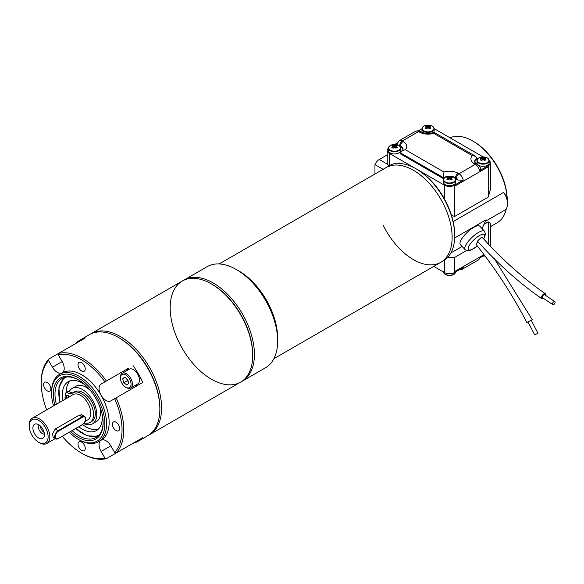 <?xml version="1.0" encoding="UTF-8"?>
<svg xmlns="http://www.w3.org/2000/svg" width="584" height="584" viewBox="0 0 584 584"><rect width="100%" height="100%" fill="white"/><g stroke="black" fill="none" stroke-linecap="round" stroke-linejoin="round"><path stroke-width="0.88" d="M242.338 381.126L265.545 367.73A58.356 33.689 -120 0 0 277.634 341.012L277.634 338.041A54.706 31.587 -120 0 0 238.951 271.034L236.367 269.545A58.356 33.689 -120 0 0 207.189 266.654L183.982 280.057A58.356 33.689 60 0 1 213.16 282.948A58.356 33.689 60 0 1 251.281 334.369A58.356 33.689 60 0 1 242.338 381.126A58.356 33.689 60 0 1 241.462 381.6M455.133 178.492A8.512 4.913 180 0 1 455.571 178.726L457.922 180.084A2.431 1.402 -120 0 0 456.433 178.23A3.65 2.102 -60 0 1 459.009 173.762L475.339 164.33A3.65 2.102 -60 0 1 477.164 164.155C479.537 166.082 480.676 167.71 480.581 169.024L479.552 170.732L489.093 165.228L488.239 166.812L454.71 186.172L453.68 185.668A7.293 4.212 0 0 1 444.395 185.179L416.888 169.294A53.487 30.886 60 0 1 444.395 198.874A53.487 30.886 60 0 1 454.71 234.804L454.71 235.797A54.706 31.587 -120 0 1 443.38 260.844L440.803 262.333A54.706 31.587 -120 0 0 449.184 218.496A54.706 31.587 -120 0 0 413.45 170.287A54.706 31.587 -120 0 0 386.097 167.579A54.706 31.587 60 0 1 440.803 199.166A54.706 31.587 60 0 1 440.803 262.333A54.706 31.587 60 0 1 383.389 225.709M69.262 432.342A37.69 21.761 -120 0 0 78.198 439.285A37.69 21.761 -120 0 0 104.85 423.896A37.69 21.761 -120 0 0 78.198 377.739A37.69 21.761 -120 0 0 51.553 393.127A37.69 21.761 -120 0 0 53.531 405.909M54.86 405.143A35.252 20.352 60 0 1 78.198 379.724L78.198 379.724A35.252 20.352 60 0 1 103.127 422.904A35.252 20.352 60 0 1 70.62 431.561M120.764 380.476A7.541 4.351 -120 0 0 125.721 387.228A7.541 4.351 -120 0 0 131.05 384.148A7.541 4.351 -120 0 0 125.721 374.921A7.541 4.351 -120 0 0 120.392 377.994A7.541 4.351 -120 0 0 120.764 380.476M122.706 378.819L123.83 382.739L126.845 384.995L128.736 383.33L127.619 379.41L124.604 377.154L122.706 378.819L125.027 377.476M47.253 382.505A5.103 2.949 -120 0 0 44.698 382.25A5.103 2.949 -120 0 0 44.698 388.148A5.103 2.949 -120 0 0 49.808 391.097A5.103 2.949 -120 0 0 50.589 387.002A5.103 2.949 -120 0 0 47.253 382.505M48.625 360.576A57.137 32.989 -120 0 0 41.238 383.199L41.238 382.206A58.356 33.689 60 0 1 48.866 359.007L48.625 360.576L52.458 367.219A9.724 5.614 -120 0 0 62.189 372.84A9.724 5.614 -120 0 0 62.189 361.606L58.349 354.962L58.59 353.393A58.356 33.689 60 0 1 106.405 381.002L128.597 368.183A9.724 5.614 -120 0 0 126.852 370.599M41.238 383.199A57.137 32.989 -120 0 0 46.72 409.837M81.636 362.657A5.103 2.949 -120 0 0 79.081 362.401A5.103 2.949 -120 0 0 79.081 368.3A5.103 2.949 -120 0 0 84.191 371.241A5.103 2.949 -120 0 0 84.972 367.154A5.103 2.949 -120 0 0 81.636 362.657M106.405 381.002L101.09 384.068A9.724 5.614 -120 0 0 101.09 395.295A38.902 22.462 -120 0 0 62.189 372.833A38.902 22.462 -120 0 0 62.189 372.84L59.605 374.322A38.902 22.462 60 0 1 79.059 376.249A38.902 22.462 60 0 1 104.47 410.53A38.902 22.462 60 0 1 98.506 441.708A38.902 22.462 60 0 1 79.059 439.781L78.198 439.285M104.923 381.848A57.137 32.989 -120 0 0 58.349 354.962M116.019 422.21A5.103 2.949 -120 0 0 113.471 421.955A5.103 2.949 -120 0 0 113.471 427.853A5.103 2.949 -120 0 0 118.574 430.802A5.103 2.949 -120 0 0 119.355 426.707A5.103 2.949 -120 0 0 116.019 422.21M116.128 453.053L114.654 452.476L110.814 445.833A9.724 5.614 -120 0 0 101.09 440.219A38.902 22.462 -120 0 0 101.09 395.295A9.724 5.614 -120 0 0 110.814 400.909L116.128 397.843A58.356 33.689 60 0 1 116.128 453.053L142.773 437.664A58.356 33.689 -120 0 1 138.32 441.183A58.356 33.689 -120 0 1 133.05 443.278L106.405 458.666A58.356 33.689 60 0 1 82.497 453.673L81.636 453.177A57.137 32.989 -120 0 0 104.923 458.097L106.405 458.666M114.654 452.476A57.137 32.989 -120 0 0 114.654 398.697M98.506 441.708L101.09 440.219A9.724 5.614 -120 0 0 101.09 451.447L104.923 458.097M81.636 442.059A5.103 2.949 -120 0 0 79.081 441.811A5.103 2.949 -120 0 0 79.081 447.702A5.103 2.949 -120 0 0 84.191 450.651A5.103 2.949 -120 0 0 84.972 446.563A5.103 2.949 -120 0 0 81.636 442.059M62.32 436.35A57.137 32.989 -120 0 0 81.636 453.177M138.32 441.183L147.774 435.722A58.356 33.689 -120 0 0 159.863 409.012A58.356 33.689 -120 0 0 142.503 360.153A58.356 33.689 -120 0 0 118.603 337.545A58.356 33.689 -120 0 0 89.425 334.654L79.971 340.107A58.356 33.689 -120 0 0 75.511 343.626M116.128 397.843L142.773 382.454A58.356 33.689 -120 0 0 133.05 365.613M48.866 359.007L85.242 338.012A58.356 33.689 -120 0 0 79.971 340.107M51.553 393.127L51.553 392.134A38.902 22.462 60 0 1 59.605 374.322M125.721 387.228L126.407 387.623A8.512 4.913 -120 0 0 130.663 388.046L137.714 383.98A8.512 4.913 -120 0 0 137.714 374.154A8.512 4.913 -120 0 0 129.203 369.234L122.158 373.307A8.512 4.913 -120 0 0 120.392 377.206L120.392 377.994M135.357 385.338A9.724 5.614 -120 0 0 138.306 385.038M128.597 368.183L101.09 384.068L128.597 368.183M159.863 409.012L159.863 408.019A57.137 32.989 -120 0 0 142.868 360.182A57.137 32.989 -120 0 0 119.457 338.034L118.603 337.545M130.663 388.046A8.512 4.913 -120 0 0 130.663 378.22A8.512 4.913 -120 0 0 122.158 373.307M90.294 334.179A58.356 33.689 60 0 1 91.14 333.661A58.356 33.689 60 0 1 149.497 367.351A58.356 33.689 60 0 1 149.497 434.73L149.497 434.73A58.356 33.689 60 0 1 148.621 435.204M149.497 434.73L240.615 382.119A58.356 33.689 -120 0 0 252.704 355.408A58.356 33.689 -120 0 0 211.437 283.941A58.356 33.689 -120 0 0 182.266 281.05A58.356 33.689 -120 0 0 182.259 348.429A58.356 33.689 -120 0 0 240.615 382.119L149.497 434.73M211.437 283.941L212.299 284.437A57.137 32.989 60 0 1 252.704 354.415L252.704 355.408M277.634 341.012A58.356 33.689 -120 0 0 236.367 269.545M183.135 280.576A58.356 33.689 60 0 1 183.982 280.057M78.636 379.98A34.04 19.652 -120 0 0 62.035 378.534A34.04 19.652 -120 0 0 56.385 404.259M72.168 430.663A34.04 19.652 -120 0 0 96.075 437.496A34.04 19.652 -120 0 0 103.127 422.4M72.854 392.842A5.833 3.365 60 0 1 71.131 392.587L69.131 391.733A20.425 11.789 60 0 1 72.109 388.44A20.425 11.789 60 0 1 73.511 387.834A20.425 11.789 60 0 1 93.17 401.383A20.425 11.789 60 0 1 92.535 423.816A20.425 11.789 60 0 1 83.826 423.582M84.388 422.874A17.118 9.884 -120 0 0 90.038 422.451L91.761 421.458A17.118 9.884 -120 0 0 91.761 401.69A17.118 9.884 -120 0 0 74.642 391.806L72.92 392.798A17.118 9.884 -120 0 0 72.08 393.397A5.833 3.365 60 0 1 71.788 393.594A5.833 3.365 60 0 1 69.416 393.579L66.904 392.514A1.825 1.051 -120 0 0 66.16 392.506A1.825 1.051 -120 0 0 65.846 392.908A22.002 12.702 -120 0 0 65.05 397.646L66.408 398.471M72.109 388.44L75.913 386.25A20.425 11.789 60 0 1 77.314 385.637A20.425 11.789 60 0 1 87.943 388.44A20.425 11.789 60 0 1 88.133 388.579M100.433 409.902A20.425 11.789 60 0 1 100.455 410.107A20.425 11.789 60 0 1 96.338 421.619L92.535 423.816M70.255 380.826A28.207 16.286 -120 0 0 66.182 392.492M82.651 424.604L83.614 425.327A28.207 16.286 -120 0 0 98.2 429.233M62.962 400.463A28.207 16.286 60 0 1 68.226 381.702A28.207 16.286 60 0 1 70.153 380.863A28.207 16.286 60 0 1 85.644 385.338M101.988 413.647A28.207 16.286 60 0 1 96.426 430.554A28.207 16.286 60 0 1 78.855 426.802M85.271 421.276L87.724 419.852A14.585 8.424 -120 0 0 87.724 403.011A14.585 8.424 -120 0 0 73.139 394.587L32.222 418.21A14.585 8.424 60 0 1 46.808 426.634A14.585 8.424 60 0 1 46.808 443.482A14.585 8.424 60 0 1 39.515 442.76L38.654 442.263A13.374 7.723 -120 0 0 48.114 436.803A13.374 7.723 -120 0 0 38.654 420.422A13.374 7.723 -120 0 0 29.2 425.882A13.374 7.723 -120 0 0 38.654 442.263L39.515 442.76M29.2 425.882L29.2 424.889A14.585 8.424 60 0 1 32.222 418.21M82.935 415.56L82.227 414.954L79.497 415.02L55.261 429.014L52.589 433.591L53.129 437.372L55.721 438.869A4.862 2.81 -60 0 1 54.976 434.971A4.862 2.81 -60 0 1 58.152 430.685L58.429 431.16A4.475 2.584 120 0 0 55.261 436.642A4.475 2.584 120 0 0 58.429 438.467L82.497 424.575A4.475 2.584 120 0 0 85.658 419.093A4.475 2.584 120 0 0 82.497 417.268L58.429 431.16M126.684 378.709L127.268 380.753L123.83 382.739M128.203 381.454L127.268 380.753M38.654 437.993A8.147 4.701 60 0 1 32.989 429.276A8.147 4.701 60 0 1 36.602 423.94A8.147 4.701 60 0 1 42.727 428.992A8.147 4.701 60 0 1 44.034 436.817A8.147 4.701 60 0 1 38.654 437.993M40.464 426.072A5.227 3.015 -120 0 0 44.129 432.416M39.23 425.057A5.227 3.015 -120 0 0 38.938 429.328A5.227 3.015 -120 0 0 42.23 433.547A5.227 3.015 -120 0 0 44.384 433.992M69.131 391.733L68.62 391.521A1.825 1.051 -120 0 0 67.883 391.514L66.16 392.506M65.605 398.938L65.05 398.638A22.002 12.702 -120 0 0 65.072 399.244M90.038 422.451A17.118 9.884 -120 0 0 90.038 402.683A17.118 9.884 -120 0 0 72.92 392.798M69.116 396.908A2.066 1.19 -120 0 0 66.846 395.302A2.066 1.19 -120 0 0 67.102 398.076M65.05 398.638L65.89 398.157M68.817 397.084A2.066 1.19 60 0 1 68.167 395.602M553.778 304.505A1.825 1.007 -55.9 0 1 552.756 304.629A1.825 1.007 -55.9 0 1 552.946 302.556A1.825 1.007 -55.9 0 1 554.8 301.607A1.825 1.007 -55.9 0 1 554.968 302.979A1.825 1.007 -55.9 0 1 553.778 304.505M531.352 320.499L537.849 333.106L537.178 333.668L534.608 334.778L528.111 322.178M482.91 159.702L482.778 157.877A9.687 5.592 -120 0 0 481.654 157.519L482.479 159.921M481.508 158.614A1.599 0.92 0 0 0 481.486 158.826A1.599 0.92 0 0 0 481.508 158.958L481.508 158.614A9.687 5.592 60 0 0 480.384 158.257A9.607 7.439 -89.9 0 1 481.654 157.519M481.508 158.958A9.687 5.592 120 0 0 480.384 159.899A9.607 2.489 -139.1 0 1 481.654 160.637A9.687 5.592 -60 0 1 482.778 159.688A1.599 0.92 0 0 0 483.377 159.688A9.687 5.592 60 0 1 484.508 160.637L484.647 158.614A9.687 5.592 -60 0 1 485.779 158.257A9.607 7.439 89.9 0 0 484.508 157.519L483.676 159.921M484.647 158.958A9.687 5.592 -120 0 1 485.779 159.899A9.607 2.489 139.1 0 0 484.508 160.637L484.647 158.958A1.599 0.92 0 0 0 484.676 158.826A1.599 0.92 0 0 0 484.647 158.614M484.508 157.519A9.687 5.592 120 0 0 483.377 157.877L483.245 159.702M483.377 157.877A1.599 0.92 0 0 0 482.778 157.877M427.897 127.94L427.765 126.115A9.687 5.592 -120 0 0 426.641 125.757L427.466 128.151M426.627 128.86L426.495 127.195A9.687 5.592 120 0 0 425.364 128.137A9.607 2.489 -139.1 0 1 426.641 128.874L426.495 126.852A9.687 5.592 60 0 0 425.364 126.487A9.607 7.439 -89.9 0 1 426.641 125.757M426.641 128.874A9.687 5.592 -60 0 1 427.765 127.925A1.599 0.92 0 0 0 428.364 127.925A9.687 5.592 60 0 1 429.488 128.874L429.634 126.852A9.687 5.592 -60 0 1 430.758 126.487A9.607 7.439 89.9 0 0 429.488 125.757L428.663 128.151M429.503 128.86L429.634 127.195A9.687 5.592 -120 0 1 430.758 128.137A9.607 2.489 139.1 0 0 429.488 128.874M429.488 125.757A9.687 5.592 120 0 0 428.364 126.115L428.233 127.94M428.364 126.115A1.599 0.92 0 0 0 427.765 126.115M552.756 304.629L542.682 297.796A1.825 1.007 -55.9 0 1 542.872 295.723A1.825 1.007 -55.9 0 1 544.733 294.781L554.8 301.607M543.762 298.526L541.996 298.752C541.083 297.314 541.653 295.701 543.704 293.927L545.419 293.73L545.828 295.526M494.254 258.573L532.265 319.696L526.863 322.478C512.402 294.723 495.488 268.728 476.106 244.484L477.836 241.55M449.388 179.054L449.257 177.229A9.687 5.592 -120 0 0 448.125 176.872L448.957 179.273M448.132 179.989L447.986 177.967A9.687 5.592 60 0 0 446.855 177.609A9.607 7.439 -89.9 0 1 448.125 176.872M448.118 179.982L447.986 178.31A9.687 5.592 120 0 0 446.855 179.251A9.607 2.489 -139.1 0 1 448.125 179.989A9.687 5.592 -60 0 1 449.257 179.047A1.599 0.92 0 0 0 449.848 179.047A9.687 5.592 60 0 1 450.979 179.989L451.125 177.967A9.687 5.592 -60 0 1 452.25 177.609A9.607 7.439 89.9 0 0 450.979 176.872L450.147 179.273M451.125 178.31A9.687 5.592 -120 0 1 452.25 179.251A9.607 2.489 139.1 0 0 450.979 179.989L451.125 178.31A1.599 0.92 0 0 0 451.147 178.186A1.599 0.92 0 0 0 451.125 177.967M450.979 176.872A9.687 5.592 120 0 0 449.848 177.229L449.716 179.054M449.848 177.229A1.599 0.92 0 0 0 449.257 177.229M394.375 147.292L394.244 145.467A9.687 5.592 -120 0 0 393.112 145.109L393.944 147.511M392.966 146.204A1.599 0.92 0 0 0 392.944 146.423A1.599 0.92 0 0 0 392.966 146.547L392.966 146.204A9.687 5.592 60 0 0 391.842 145.847A9.607 7.439 -89.9 0 1 393.112 145.109M392.966 146.547A9.687 5.592 120 0 0 391.842 147.489A9.607 2.489 -139.1 0 1 393.112 148.227A9.687 5.592 -60 0 1 394.244 147.285A1.599 0.92 0 0 0 394.835 147.285A9.687 5.592 60 0 1 395.967 148.227L396.105 146.204A9.687 5.592 -60 0 1 397.237 145.847A9.607 7.439 89.9 0 0 395.967 145.109L395.134 147.511M395.974 148.219L396.105 146.547A9.687 5.592 -120 0 1 397.237 147.489A9.607 2.489 139.1 0 0 395.967 148.227M395.967 145.109A9.687 5.592 120 0 0 394.835 145.467L394.704 147.292M394.835 145.467A1.599 0.92 0 0 0 394.244 145.467M541.996 298.752C519.716 283.43 498.196 264.224 477.442 241.134L481.851 236.958C502.349 259.763 523.541 278.685 545.419 293.73M479.552 170.732A6.081 3.511 -120 0 0 475.339 164.33L474.485 163.834A12.154 7.015 180 0 1 472.303 155.629L475.595 156.293L477.062 158.381L477.062 159.374A8.512 4.913 180 0 0 474.653 162.155M472.303 155.629L433.686 133.334C434.007 131.882 434.138 131.955 434.08 133.561M475.595 156.293L434.036 132.305C429.495 133.94 425.254 133.802 421.29 131.896L420.429 131.4A3.65 2.102 -60 0 0 418.611 131.575A6.081 3.511 -120 0 0 415.567 131.276C418.582 130.546 420.203 130.582 420.429 131.4M478.398 165.082A6.081 3.511 0 0 0 478.778 165.323A6.081 3.511 0 0 0 485.406 166.09A6.081 3.511 0 0 0 489.158 162.841L489.158 160.651A6.081 3.511 0 0 0 488.647 159.242M477.508 159.242A6.081 3.511 0 0 0 477.004 160.651L477.004 162.841A6.081 3.511 0 0 0 477.763 164.542M433.649 132.466A6.081 3.511 0 0 0 434.138 131.079L434.138 128.889A6.081 3.511 0 0 0 433.635 127.48M422.495 127.48A6.081 3.511 0 0 0 421.984 128.889L421.984 131.079A6.081 3.511 0 0 0 422.48 132.466M447.899 176.39A8.512 4.913 0 0 0 443.533 177.733L400.558 152.92L401.843 150.913L405.318 149.708L443.935 172.003A12.154 7.015 180 0 1 458.148 173.266L459.009 173.762A6.081 3.511 60 0 1 463.221 180.164L457.922 180.084M400.558 152.92L400.558 153.913L443.533 178.726L443.935 172.003M489.093 165.228A7.293 4.212 0 0 0 490.37 162.841A7.293 4.212 0 0 0 489.151 160.512M483.085 156.892L434.131 128.626M421.991 128.736L418.538 130.728M451.52 215.408L454.71 216.452L488.239 197.1L490.37 189.72L490.37 162.841M490.37 245.886L490.37 223.322L488.239 221.898L483.99 224.351M484.304 255.347L479.552 258.084A6.081 3.511 -120 0 1 478.384 259.924L462.046 269.355A6.081 3.511 60 0 0 463.221 267.516L453.68 273.02L454.71 271.538L454.71 257.369L447.804 257.288M472.763 141.007L473.624 141.503A47.413 27.375 60 0 1 507.051 196.567A9.118 5.263 60 0 1 507.576 199.816L507.576 203.787A13.979 8.074 -120 0 0 503.656 192.413L507.036 197.312A48.625 28.076 -120 0 0 472.763 141.007A48.625 28.076 -120 0 0 450.023 137.802M397.273 143L394.704 144.482M397.354 144.905L397.047 143.737L399.237 140.708A6.081 3.511 60 0 1 402.274 141.007L403.135 141.503A12.154 7.015 180 0 1 405.318 149.708M400.091 146.694L400.558 146.964A8.512 4.913 180 0 1 402.96 149.745M443.533 178.726A8.512 4.913 180 0 1 443.979 178.492M443.986 178.602A6.081 3.511 0 0 0 443.475 180.003L443.475 182.201A6.081 3.511 0 0 0 445.256 184.683A6.081 3.511 0 0 0 451.877 185.442A6.081 3.511 0 0 0 455.629 182.201L455.629 180.003A6.081 3.511 0 0 0 455.126 178.602M388.966 146.839A6.081 3.511 0 0 0 388.462 148.241L388.462 150.438A6.081 3.511 0 0 0 390.243 152.92A6.081 3.511 0 0 0 396.864 153.68A6.081 3.511 0 0 0 400.617 150.438L400.617 148.241A6.081 3.511 0 0 0 400.106 146.839M453.68 185.668L463.221 180.164M484.552 231.264L479.792 226.234A13.374 4.176 136.6 0 0 473.602 227.49A13.374 4.176 136.6 0 0 463.163 236.834A13.374 4.176 136.6 0 0 460.374 244.63L465.134 249.66A13.374 4.176 -43.4 0 1 467.93 241.864A13.374 4.176 -43.4 0 1 478.362 232.52A13.374 4.176 -43.4 0 1 484.552 231.264L485.559 234.14L483.734 238.936M454.666 237.965L486.114 219.81A13.979 8.074 60 0 1 485.742 220.46L486.012 219.869M482.055 228.629L482.216 228.256L482.216 228.804M450.884 252.96L462.119 246.477M466.506 250.558L454.71 257.369M482.216 228.256L485.742 220.46M490.37 226.694L497.079 222.825A48.625 28.076 -120 0 0 506.357 208.583M507.036 197.312L507.051 196.567M485.341 221.358L504.685 210.189A13.979 8.074 -120 0 0 507.576 203.787M388.462 148.102A7.293 4.212 0 0 0 387.243 150.438A7.293 4.212 0 0 0 389.382 153.417L415.998 168.783M389.382 166.403L387.389 164.177A7.293 4.212 180 0 1 387.243 163.338L387.243 150.438M503.656 192.413L453.169 221.562M453.68 273.02A7.293 4.212 180 0 1 444.395 272.524L433.773 266.392M389.382 153.417L389.382 165.681A54.706 31.587 60 0 1 389.535 165.593A54.706 31.587 60 0 1 399.164 163.038L400.084 163.564M387.389 164.177L379.257 159.483L387.243 154.869M454.71 235.797A54.706 31.587 -120 0 0 416.027 168.798A54.706 31.587 -120 0 0 398.31 163.535L399.164 163.038M379.257 159.483A7.293 4.212 120 0 0 374.957 164.622L374.957 174.01M383.389 169.491A54.706 31.587 60 0 1 386.097 167.579L219.168 263.953M383.082 169.316L374.957 164.622M110.814 445.833L101.09 451.447M62.189 361.606L52.458 367.219M99.222 434.832A33.31 19.228 60 0 1 75.847 428.539M60.057 402.142A33.31 19.228 60 0 1 65.919 377.14M55.261 429.014L58.152 430.685L82.22 416.794A4.862 2.81 -60 0 1 84.651 416.553A4.862 2.81 -60 0 1 85.658 418.94M79.329 415.122L82.497 417.268M58.152 438.628A4.862 2.81 -60 0 1 55.721 438.869L58.152 438.628M58.429 438.467L82.417 424.75C85.87 421.217 86.615 418.487 84.651 416.553L81.351 414.647M69.416 393.579L71.131 392.587M66.904 392.514L68.62 391.521M478.946 162.659A5.847 3.373 0 0 0 485.808 163.257A5.847 3.373 0 0 0 488.91 160.038A5.847 3.373 0 0 0 485.07 157.096A5.847 3.373 0 0 0 481.085 157.096A5.847 3.373 0 0 0 478.946 162.659M423.933 130.896A5.847 3.373 0 0 0 430.795 131.488A5.847 3.373 0 0 0 433.897 128.276A5.847 3.373 0 0 0 430.058 125.334A5.847 3.373 0 0 0 426.072 125.334A5.847 3.373 0 0 0 423.933 130.896M482.91 256.142A9.724 9.724 0 0 0 484.786 255.996A5.847 3.373 180 0 1 482.917 256.142M478.778 163.133A6.081 3.511 0 0 0 485.406 163.892A6.081 3.511 0 0 0 489.158 160.651C489.042 158.928 487.676 157.738 485.07 157.096A9.724 9.724 0 0 0 481.085 157.096C478.478 157.738 477.121 158.928 477.004 160.651A6.081 3.511 0 0 0 478.778 163.133M423.765 131.371A6.081 3.511 0 0 0 430.386 132.13A6.081 3.511 0 0 0 434.138 128.889C434.021 127.166 432.664 125.976 430.058 125.334A9.724 9.724 0 0 0 426.072 125.334C423.466 125.976 422.101 127.166 421.984 128.889A6.081 3.511 0 0 0 423.765 131.371M484.625 255.777A6.081 3.511 180 0 1 483.348 255.894M445.417 182.011A5.847 3.373 0 0 0 452.286 182.609A5.847 3.373 0 0 0 455.389 179.39A5.847 3.373 0 0 0 451.549 176.456A5.847 3.373 0 0 0 447.563 176.456A5.847 3.373 0 0 0 445.417 182.011M390.404 150.249A5.847 3.373 0 0 0 399.704 149.438A5.847 3.373 0 0 0 396.529 144.686A5.847 3.373 0 0 0 392.55 144.686A5.847 3.373 0 0 0 390.404 150.249M474.485 163.834A3.65 2.102 -60 0 1 476.303 163.659L474.566 161.848A8.512 4.913 0 0 1 477.062 158.381M433.686 133.334A12.154 7.015 180 0 1 419.465 132.072A3.65 2.102 -60 0 1 421.29 131.896M419.465 132.072L418.611 131.575L402.274 141.007A3.65 2.102 -60 0 0 399.697 145.474A2.431 1.402 -120 0 0 398.471 145.358M483.596 238.79A10.943 3.416 136.6 0 0 479.311 235.644A10.943 3.416 136.6 0 0 468.222 248.017A10.943 3.416 136.6 0 0 477.252 245.995M455.126 273.151A5.847 3.373 180 0 1 452.286 275.108A5.847 3.373 180 0 1 451.549 275.298A5.847 3.373 180 0 1 447.563 275.298A5.847 3.373 180 0 1 443.986 273.151M401.843 150.913L403.048 149.446A8.512 4.913 0 0 0 400.558 145.971A3.65 2.102 -60 0 1 403.135 141.503M400.558 146.964L400.558 145.971L399.697 145.474M456.433 178.23L455.571 177.733A3.65 2.102 -60 0 1 458.148 173.266M455.571 178.726L455.571 177.733A8.512 4.913 0 0 0 451.206 176.39M445.256 182.485A6.081 3.511 0 0 0 451.877 183.252A6.081 3.511 0 0 0 455.629 180.003C455.513 178.281 454.148 177.098 451.549 176.456A9.724 9.724 0 0 0 447.563 176.456C444.957 177.098 443.592 178.281 443.475 180.003A6.081 3.511 0 0 0 445.256 182.485M390.243 150.723A6.081 3.511 0 0 0 396.864 151.482A6.081 3.511 0 0 0 400.617 148.241C400.5 146.518 399.135 145.336 396.529 144.686A9.724 9.724 0 0 0 392.55 144.686C389.944 145.336 388.579 146.518 388.462 148.241A6.081 3.511 0 0 0 390.243 150.723M488.239 166.812L488.239 197.1M455.629 271.896A6.081 3.511 180 0 1 449.644 275.254A6.081 3.511 180 0 1 443.49 272.005M488.239 243.659L488.239 221.898M454.71 186.172L454.71 216.452M454.71 271.538L483.837 254.719M444.395 185.179L444.395 198.874M444.395 260.216L444.395 272.524M440.803 262.333L273.874 358.707M91.14 333.661L182.266 281.05M87.943 388.44L90.513 390.594M99.871 406.807L100.455 410.107M97.849 436.233L87.22 435.854L75.701 428.627M59.918 402.223L58.911 387.681L64.014 377.636M46.808 443.482L55.261 438.599M477.164 164.155L476.303 163.659M443.475 271.743C443.592 273.465 444.957 274.655 447.563 275.298A9.724 9.724 0 0 0 451.549 275.298C454.148 274.655 455.513 273.465 455.629 271.743M477.325 246.09L470.514 250.339L467.937 250.813L465.134 249.66M480.347 257.632L478.384 259.924M415.567 131.276L399.237 140.708M459.082 269.903L462.046 269.355M416.888 169.294L416.027 168.798M389.535 165.593L386.097 167.579"/></g></svg>
